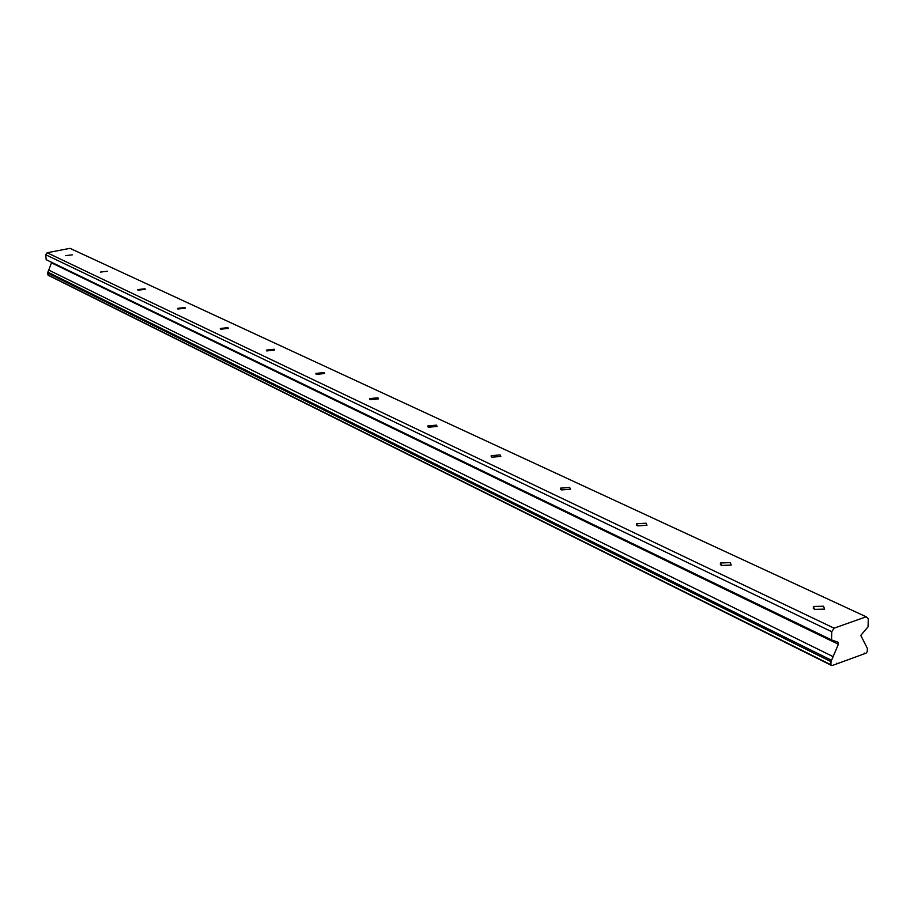 <?xml version="1.0" encoding="UTF-8"?>
<svg xmlns="http://www.w3.org/2000/svg" width="914" height="914" viewBox="0 0 914 914"><rect width="100%" height="100%" fill="white"/><g stroke="black" fill="none" stroke-linecap="round" stroke-linejoin="round"><path stroke-width="1.37" d="M72.355 254.835L65.5 255.657L72.355 254.835M823.525 606.222L813.38 606.462L814.454 609.364L824.611 609.135L823.525 606.222M730.263 562.59L720.449 563.013L721.409 565.458L731.234 565.058L730.263 562.59M646.084 523.208L636.578 523.768L637.446 525.836L646.952 525.299L646.084 523.208M569.708 487.493L560.511 488.145L561.299 489.904L570.507 489.264L569.708 487.493M500.118 454.932L491.206 455.675L491.915 457.171L500.838 456.44L500.118 454.932M436.435 425.147L427.809 425.935L428.449 427.226L437.086 426.438L436.435 425.147M377.95 397.784L369.576 398.618L370.159 399.715L378.533 398.892L377.95 397.784M324.036 372.569L315.924 373.415L316.45 374.374L324.573 373.529L324.036 372.569M274.189 349.251L266.305 350.108L266.785 350.942L274.668 350.085L274.189 349.251M227.963 327.623L220.308 328.492L220.742 329.211L228.397 328.354L227.963 327.623M184.971 307.515L177.533 308.372L177.922 309.012L185.371 308.155L184.971 307.515M144.892 288.767L137.66 289.624L138.014 290.184L145.257 289.327L144.892 288.767M107.441 271.241L100.403 272.086L107.441 271.241M834.071 628.169L831.751 631.723L831.546 639.926L838.058 642.245L838.389 644.256L830.986 661.622L830.906 664.764L831.911 665.655L866.209 653.11L867.272 651.488L867.363 648.38L860.782 635.39L868.049 626.867L868.3 618.744L866.186 616.79L834.071 628.169L47.117 252.744L70.001 248.345L866.186 616.79M831.911 665.655L48.545 275.445L47.528 272.909L48.739 270.053L833.168 656.663M51.687 262.352L48.739 270.053M47.117 252.744L45.7 254.72L46.203 259.702L831.546 639.926M831.751 631.723L45.7 254.72M865.124 653.51L864.267 653.099M836.698 663.21L837.51 663.61M830.906 664.764L47.722 274.828M47.528 272.909L830.986 661.622M831.546 660.296L47.836 272.144M51.607 262.901L838.389 644.256M813.38 606.462L813.334 608.644M720.449 563.013L720.438 564.829M636.578 523.768L636.59 525.276M560.511 488.145L560.533 489.401M491.206 455.675L491.241 456.714M427.809 425.935L427.843 426.804M369.576 398.618L369.622 399.338M315.924 373.415L315.958 374.02"/></g></svg>
